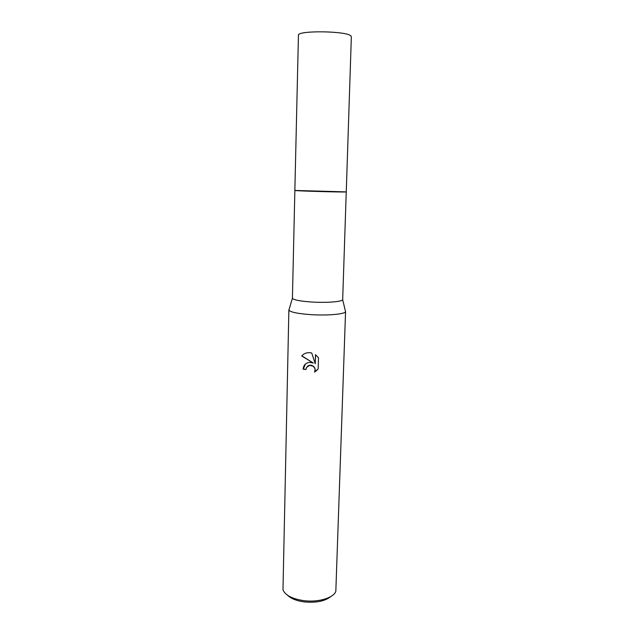 <?xml version="1.0" encoding="UTF-8"?>
<svg xmlns="http://www.w3.org/2000/svg" width="634" height="634" viewBox="0 0 634 634"><rect width="100%" height="100%" fill="white"/><g stroke="black" fill="none" stroke-linecap="round" stroke-linejoin="round"><path stroke-width="0.95" d="M342.677 299.684C342.312 301.713 326.724 302.957 311.991 302.038C300.199 301.229 293.677 299.977 292.417 298.281L294.865 190.454C293.154 190.858 341.845 192.292 345.823 191.944L346.259 191.88L351.347 36.764L350.927 35.972C347.012 30.884 296.799 30.266 298.44 35.29L294.858 190.446L346.251 191.888L342.677 299.684L345.34 310.85M289.136 309.281L288.906 310.05C290.269 312.142 297.608 313.671 310.922 314.646C327.588 315.748 345.189 314.139 345.53 311.635M309.646 362.363L313.291 363.02L301.713 355.999C303.686 353.59 306.42 352.488 309.907 352.694L311.738 353.011L315.225 363.789L315.478 354.707L318.482 357.727L318.165 368.917L314.512 372.079C315.558 369.677 315.011 367.68 312.871 366.087L309.566 365.366L306.491 367.49L305.976 369.487L303.147 369.154C303.48 365.136 305.651 362.87 309.646 362.363M288.874 309.836L282.978 589.874C285.26 595.215 292.028 598.781 303.282 600.58C317.785 602.672 333.571 598.036 335.822 591.356L345.57 311.421M287.511 595.223C290.887 598.551 296.332 600.763 303.852 601.864C315.906 603.053 324.957 601.246 330.996 596.436M307.419 366.333C309.091 364.962 310.945 364.843 312.998 365.969C315.146 367.554 315.692 369.551 314.638 371.96L314.512 372.079M314.638 371.96L317.016 370.248M305.485 363.979L303.29 369.028L305.984 369.353M303.052 354.644L301.855 355.88L313.291 363.02M315.605 354.786L315.225 363.789M292.417 298.281L288.906 310.05"/></g></svg>
